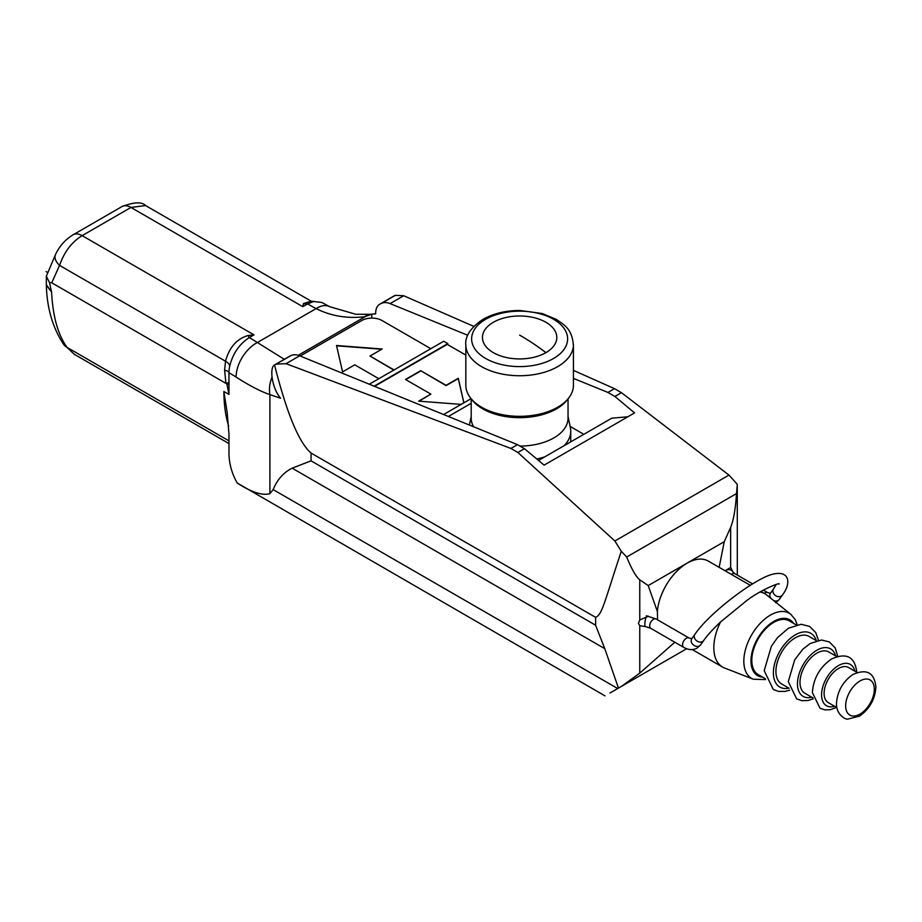 <?xml version="1.0" encoding="UTF-8"?>
<svg xmlns="http://www.w3.org/2000/svg" width="922" height="922" viewBox="0 0 922 922"><rect width="100%" height="100%" fill="white"/><g stroke="black" fill="none" stroke-linecap="round" stroke-linejoin="round"><path stroke-width="1.38" d="M467.731 335.262L390.098 303.603A22.958 13.254 -120 0 0 380.982 303.626A22.958 13.254 -120 0 0 380.855 303.695A19.8 11.433 -120 0 0 379.76 304.202A19.8 11.433 -120 0 0 375.669 313.872L371.716 314.195L364.697 316.742A28.697 15.766 -95 0 1 370.229 314.298L355.823 314.298L329.419 306.6L321.928 302.497L311.163 301.16L145.734 205.652M573.426 370.367L614.478 388.646L621.451 392.68L614.893 396.46L607.909 392.438L573.426 378.377M614.893 396.46L634.567 412.906L544.118 465.126L524.445 448.68L517.473 444.658L299.662 355.811A22.958 13.254 -120 0 0 290.534 355.846A22.958 13.254 -120 0 0 290.418 355.915L276.254 364.086M627.882 416.767L611.724 418.208L538.54 460.458M583.822 434.32L570.119 426.402M447.827 344.713L447.815 343.641L443.689 341.267L369.296 384.22M371.785 318.102L371.716 314.195M473.781 326.376L403.698 295.743L395.308 295.351L381.097 303.557M395.308 295.351L394.27 295.824L395.308 295.351M524.445 448.68L517.876 452.472L614.859 540.984L621.267 551.241C603.714 604.463 602.101 614.513 595.635 617.36L311.071 453.059C298.959 442.687 286.788 413.31 274.549 364.951L289.324 356.411A19.8 11.433 60 0 1 290.407 355.915M227.215 412.779L223.873 391.504L228.967 394.42L228.967 372.742A28.697 16.596 -59.9 0 1 228.979 372.131A28.697 16.596 -59.9 0 1 229.601 366.564C232.701 353.748 239.247 344.09 249.263 337.602A243.904 140.824 180 0 1 257.365 342.523A28.697 17.368 122.5 0 0 236.09 377.075C249.217 385.534 260.488 391.377 269.904 394.639L280.622 398.235C272.025 388.623 269.132 367.521 274.549 364.951L275.978 364.248M621.451 392.68L728.968 475.095L737.266 484.269L736.551 493.581C735.456 509.175 733.497 520.434 730.65 527.349L724.277 541.652L648.201 585.585L657.386 611.482L657.559 619.838M737.312 575.086L737.266 484.269M614.478 388.646L607.909 392.438M276.116 364.167L286.062 363.671L510.903 448.449L517.473 444.658M517.876 452.472L510.903 448.449M648.201 585.585L639.764 579.823C636.111 576.953 631.754 569.347 626.683 557.015L621.267 551.241M725.118 570.776L730.65 567.491L731.584 569.612M719.148 567.341L724.277 541.652M674.823 642.219L639.764 673.141L621.589 686.291L686.659 648.731M642.127 626.084L639.764 625.738L638.439 623.387L639.764 619.964L648.535 616.219M720.531 621.981A42.32 24.433 -60 0 0 713.812 647.682A42.32 24.433 120 0 0 722.571 667.055A42.32 24.433 120 0 0 724.519 667.989L753.343 679.226L765.548 679.583M750.278 585.309L708.303 561.083A42.331 24.433 -60 0 0 677.301 570.776A42.331 24.433 -60 0 0 657.421 610.917L657.386 611.482M759.97 592.005A42.32 24.433 -60 0 1 764.891 593.756A42.32 24.433 -60 0 1 766.678 594.978L790.822 614.317A37.618 21.725 -60 0 0 761.342 622.189A37.618 21.725 -60 0 0 743.824 661.178A37.618 21.725 120 0 0 753.343 679.226M765.26 678.661L758.241 674.604A31.025 17.91 120 0 1 751.81 660.406A31.025 17.91 -60 0 1 765.352 629.173A31.025 17.91 -60 0 1 789.267 620.863L796.285 624.92M789.094 688.273L781.602 683.951A27.441 15.847 120 0 1 775.921 671.389A27.441 15.847 -60 0 1 787.895 643.775A27.441 15.847 -60 0 1 809.043 636.422L816.523 640.744M812.939 697.908L804.952 693.286A23.857 13.772 120 0 1 800.008 682.372A23.857 13.772 -60 0 1 810.426 658.366A23.857 13.772 -60 0 1 828.809 651.981L836.796 656.591M836.83 707.554L828.302 702.633A20.261 11.698 120 0 1 824.107 693.356A20.261 11.698 -60 0 1 832.946 672.956A20.261 11.698 -60 0 1 848.563 667.528L857.091 672.449M595.635 617.36L595.6 625.22L604.774 648.662L618.466 688.1L621.589 686.291M618.466 688.1L609.984 692.998M227.158 412.353L228.967 433.928L228.967 454.73C229.451 464.93 232.229 474.369 237.277 483.047C251.533 492.302 262.413 495.84 269.904 493.639L273.166 489.617C277.222 479.624 283.538 472.467 292.147 468.169L311.071 460.85L311.071 453.059M237.277 483.047L605.005 695.88M228.967 394.42L226.858 383.898L51.77 282.8L49.465 282.501L51.574 291.997L46.331 284.644L46.331 276.277L55.447 254.633A17.933 9.727 24.1 0 0 59.55 265.386C64.275 251.879 71.801 241.956 82.139 235.64L130.959 207.45L145.561 205.548C141.873 201.664 134.013 202.01 121.992 206.563L121.992 206.563A17.933 10.349 60 0 1 130.959 207.45L302.819 306.68L307.591 303.926A13.807 11.79 32.3 0 1 303.453 303.545L311.163 301.16M228.967 440.877L67.133 347.444C58.028 335.055 52.854 316.569 51.574 291.997L46.331 285.221C46.999 308.109 52.681 327.713 63.411 344.056L63.411 344.056A17.933 13.692 -34 0 0 67.133 347.444L74.325 354.302M228.967 384.635A13.807 5.013 -8.7 0 0 226.858 383.898M228.967 382.607L225.925 383.356L224.611 370.195L225.521 361.217C229.301 347.34 236.827 338.777 248.099 335.516L253.999 334.859L82.139 235.64A17.933 10.349 60 0 0 73.172 234.753L121.992 206.563M236.09 377.075A215.206 124.251 180 0 0 228.967 372.742A13.807 3.584 -0.2 0 0 224.611 370.195M229.601 366.564L229.797 365.642M253.999 334.859L249.263 337.602A13.807 2.075 74.2 0 1 248.099 335.516M302.819 306.68L303.453 303.545M49.465 282.501L46.331 276.277M364.697 316.742C347.179 318.758 330.986 316.039 316.119 308.605A28.697 15.732 -62.4 0 1 329.419 306.6M284.299 359.315L257.365 342.523L316.119 308.605A243.904 140.824 180 0 1 307.591 303.926L313.549 301.517M365.112 316.695L298.232 355.304M374.125 386.191L447.815 343.641M443.609 414.531L471.073 398.673M448.38 416.479L471.2 403.294M272.048 377.179A28.697 25.735 113.1 0 0 269.904 394.639L269.904 493.639M564.126 445.695A51.113 29.504 0 0 0 570.741 431.173A51.113 29.504 0 0 0 570.372 427.647L568.044 416.467M544.775 456.863A51.113 29.504 180 0 1 536.754 458.972M568.044 398.834L568.044 418.139A48.428 27.96 0 0 1 553.868 437.904A48.428 27.96 180 0 1 519.962 446.087M473.551 426.736A48.428 27.96 180 0 1 471.2 418.139L471.2 398.834M568.747 397.935A53.799 31.06 0 0 1 557.672 407.224A53.799 31.06 180 0 1 470.508 397.935L471.983 399.837A52.197 30.138 180 0 0 556.531 408.838A52.197 30.138 0 0 0 567.272 399.837L568.747 397.935A53.799 31.06 0 0 0 573.426 385.258L573.426 344.955M470.508 397.935A53.799 31.06 180 0 1 465.829 385.258L465.829 344.955M573.426 344.678A53.799 31.06 0 0 1 573.403 345.554A53.799 31.06 0 0 1 557.672 366.645A53.799 31.06 180 0 1 499.736 373.537A53.799 31.06 180 0 1 465.841 345.554A53.799 31.06 180 0 1 465.829 344.678M519.628 335.112L519.628 335.124A222.94 128.711 60 0 1 545.916 352.642A37.18 21.471 180 0 1 493.339 352.642A37.18 21.471 180 0 1 493.339 322.274A37.18 21.471 0 0 1 545.916 322.274A37.18 21.471 0 0 1 545.916 352.642M465.829 355.097L447.251 344.379L374.539 386.353M463.893 402.81L458.269 378.285L446.075 385.327L420.709 370.679L405.496 379.472L430.862 394.109L418.657 401.151L461.15 404.401M420.709 370.679L446.075 385.615L458.269 378.573L463.835 402.845M405.749 379.61L420.709 370.978M430.862 394.109L419.107 401.185M430.816 348.7L382.031 320.522A14.337 8.275 0 0 0 361.747 320.522L300.226 356.042M394.04 369.929L369.987 356.042L382.181 349L336.518 345.508L342.569 371.866L354.763 364.824L378.827 378.712M381.731 349.254L336.588 345.808M369.987 356.042L393.786 370.079M47.506 272.428L46.1 271.61M403.698 295.743L390.098 303.603M299.662 355.811L286.062 363.671M614.859 540.984L728.968 475.095M626.683 557.015L736.551 493.581M730.65 527.349L730.65 567.491M639.764 625.738L639.764 673.141M639.764 579.823L639.764 619.964M793.6 623.376A32.212 18.601 -60 0 0 767.98 625.635A32.212 18.601 -60 0 0 750.981 660.89A32.212 18.601 120 0 0 762.575 677.117M788.84 688.135A31.025 17.91 120 0 1 773.385 672.853A31.025 17.91 -60 0 1 792.044 637.033A31.025 17.91 -60 0 1 816.281 640.606M835.586 655.888A27.441 15.847 -60 0 0 814.276 651.935A27.441 15.847 -60 0 0 797.472 683.836A27.441 15.847 120 0 0 811.729 697.205M854.855 671.158A23.857 13.772 -60 0 0 836.496 666.848A23.857 13.772 -60 0 0 821.571 694.819A23.857 13.772 120 0 0 834.594 706.264M845.658 705.803A20.261 11.698 120 0 0 859.996 714.077A20.261 11.698 120 0 0 874.321 689.253A20.261 11.698 -60 0 0 859.996 680.978A20.261 11.698 -60 0 0 845.658 705.803M273.166 489.617L617.705 688.538M292.147 468.169L604.774 648.662M228.668 426.218A159.621 92.154 -60 0 1 223.896 391.643M51.77 282.8L59.538 265.386L225.521 361.217A13.807 5.716 11.1 0 1 229.624 366.46M595.6 625.22L311.071 460.85M553.569 358.485A48.002 27.718 0 0 0 553.569 319.289A48.002 27.718 0 0 0 485.687 319.289A48.002 27.718 180 0 0 485.687 358.485A48.002 27.718 180 0 0 553.569 358.485M646.264 615.838L647.06 615.965A5.382 1.141 98.8 0 0 646.241 616.887A5.382 1.141 98.8 0 0 644.916 622.765A5.382 1.141 98.8 0 0 645.423 626.591L639.718 625.715M647.06 615.965L656.164 619.031A5.382 3.112 120 0 0 653.479 619.296A5.382 3.112 120 0 0 649.964 624.033A5.382 3.112 120 0 0 650.782 628.343L645.423 626.591M656.164 619.031L689.034 638.001A5.382 3.112 120 0 0 686.348 638.266A5.382 3.112 120 0 0 682.833 643.014A5.382 3.112 120 0 0 683.651 647.325L650.782 628.343M689.034 638.001L691.823 638.692A5.382 4.241 35.1 0 0 693.056 644.662A5.382 4.241 35.1 0 0 699.521 645.884A5.382 4.241 35.1 0 0 700.628 644.87L697.101 648.12C692.929 650.31 688.446 650.045 683.651 647.325M691.823 638.692L694.877 634.359A5.382 4.241 35.1 0 0 696.098 640.329A5.382 4.241 35.1 0 0 702.564 641.551A5.382 4.241 35.1 0 0 703.67 640.536L700.628 644.87M694.877 634.359C709.433 612.657 757.538 576.227 774.653 573.807C790.073 570.914 790.949 584.145 782.305 595.151A5.382 4.241 -144.9 0 1 781.188 596.154A5.382 4.241 -144.9 0 1 774.722 594.932A5.382 4.241 -144.9 0 1 773.5 588.962L776.232 584.49M782.305 595.151L779.251 599.484A5.382 4.241 -144.9 0 1 778.145 600.487A5.382 4.241 -144.9 0 1 773.616 600.533M770.838 598.309A5.382 4.241 -144.9 0 1 770.446 593.295L773.5 588.962M764.246 593.376A5.382 3.112 -60 0 1 764.96 592.869A5.382 3.112 -60 0 1 767.657 592.604L770.446 593.295M731.377 574.394A5.382 3.112 -60 0 1 732.103 573.899A5.382 3.112 -60 0 1 734.788 573.634L752.559 583.891M725.176 570.81A5.382 4.241 -24.9 0 1 727.919 569.727A5.382 4.241 -24.9 0 1 732.806 571.847L734.788 573.634M375.669 313.745L370.229 314.298M394.386 295.755L379.76 304.202M692.284 649.572L722.571 667.067M760.915 591.451L764.903 593.756M797.23 624.713L795.19 619.561L790.822 614.317M818.436 640.306L815.774 632.607L809.62 626.407L801.114 624.286L788.483 628.193L777.511 637.621L771.368 646.287L764.2 670.663L773.293 689.506L778.56 691.419L785.106 691.396L789.67 690.152M813.169 698.83L807.903 700.524L801.817 700.662L796.643 698.853L788.287 681.635L794.718 659.783L802.751 649.295L810.081 643.556L821.56 640.006L829.397 641.966L835.24 647.993L837.718 656.326M836.6 707.416L830.261 709.733L824.729 709.859L819.992 708.188L812.386 692.618C813.365 678.511 819.693 667.344 831.344 659.103C846.707 652.131 855.224 656.81 856.872 673.141M875.9 687.063C875.07 699.268 869.607 708.972 859.534 716.152L847.917 719.079C846.085 719.978 836.173 714.953 836.485 703.601C837.291 691.477 842.696 681.819 852.689 674.616C866.668 668.369 874.402 672.518 875.9 687.063M55.447 254.633C59.4 246.186 65.301 239.559 73.172 234.753M228.967 443.586L74.325 354.313L63.411 344.056M290.534 355.846L276.104 364.178M395.411 295.294L380.982 303.626M570.741 441.868L570.741 431.173M471.2 416.467L469.413 425.054M573.403 345.554C572.055 328.67 564.564 325.212 556.3 319.358L542.297 313.538L519.789 310.472C505.74 310.53 493.477 313.48 483.013 319.323C470.439 327.794 464.723 336.53 465.841 345.554M778.917 584.133C781.43 581.828 760.638 589.665 746.532 600.752L720.566 621.947C713.052 629.046 707.416 635.235 703.67 640.536M775.725 602.734L779.251 599.484M767.657 592.604L763.312 590.103M732.806 571.847L730.835 567.606"/></g></svg>
